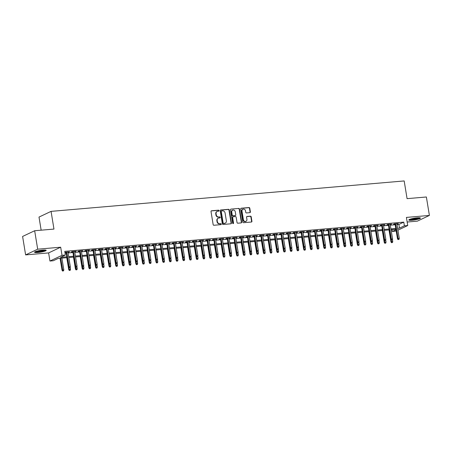 <?xml version="1.0" encoding="UTF-8"?>
<svg xmlns="http://www.w3.org/2000/svg" width="452" height="452" viewBox="0 0 452 452"><rect width="100%" height="100%" fill="white"/><g stroke="black" fill="none" stroke-linecap="round" stroke-linejoin="round"><path stroke-width="0.68" d="M219.101 210.638A0.52 0.458 64.7 0 0 218.559 210.169L211.553 210.773A0.74 0.65 64.7 0 0 211.016 211.553L213.152 224.593A0.74 0.65 64.7 0 0 213.926 225.26L220.926 224.655A0.52 0.458 64.7 0 0 220.762 223.644L219.858 223.717A2.373 2.085 64.7 0 1 217.367 221.582L217.192 220.497A2.373 2.085 64.7 0 1 218.282 218.169A2.373 2.085 64.7 0 1 218.921 218L219.825 217.92A0.52 0.458 64.7 0 0 219.661 216.903L218.751 216.983A2.373 2.085 64.7 0 1 216.265 214.847L216.09 213.762A2.373 2.085 64.7 0 1 217.18 211.434A2.373 2.085 64.7 0 1 217.819 211.265L218.723 211.186A0.52 0.458 64.7 0 0 219.101 210.638M218.678 211.186A0.52 0.458 64.7 0 0 218.231 210.327L211.231 210.926A0.74 0.65 64.7 0 0 211.208 210.931M220.887 224.661A0.52 0.458 64.7 0 0 220.435 223.796L219.858 223.717M219.785 217.92A0.52 0.458 64.7 0 0 219.333 217.062L218.751 216.983M417.185 217.836A5.899 0.876 170.7 0 0 408.823 219.994A5.899 0.876 170.7 0 0 412.1 220.243A5.899 0.876 170.7 0 0 420.462 218.09A5.899 0.876 170.7 0 0 417.185 217.836M42.923 250.086A5.899 0.876 170.7 0 0 34.561 252.244A5.899 0.876 170.7 0 0 37.838 252.493A5.899 0.876 170.7 0 0 46.2 250.34A5.899 0.876 170.7 0 0 42.923 250.086M249.854 212.649A0.74 0.65 64.7 0 0 250.391 211.869L249.792 208.214A0.74 0.65 64.7 0 0 249.018 207.547L241.244 208.214A0.74 0.65 64.7 0 0 240.701 208.993L242.837 222.034A0.74 0.65 64.7 0 0 243.611 222.7L251.391 222.028A0.74 0.65 64.7 0 0 251.928 221.248L251.205 216.83A0.74 0.65 64.7 0 0 250.431 216.163L247.103 216.451A0.74 0.65 64.7 0 0 246.56 217.231L246.916 219.423A1.983 1.746 64.7 0 1 243.391 219.728L241.989 211.146A1.983 1.746 64.7 0 1 245.515 210.841L245.747 212.27A0.74 0.65 64.7 0 0 246.526 212.937L249.854 212.649M397.02 224.61L398.884 224.446L403.777 222.13L404.382 225.819L407.738 225.531L397.929 230.175M34.663 230.74L37.685 249.188L25.623 254.9L22.6 236.452L34.663 230.74L53.963 229.079L51.065 211.372L404.178 180.941L407.077 198.648L426.377 196.987L429.4 215.434L406.41 217.418L407.738 225.531M25.623 254.9L48.613 252.917L60.681 247.204L37.685 249.188M60.681 247.204L62.009 255.323L65.365 255.035L60.472 257.352L66.845 256.798M403.777 222.13L64.76 251.346L65.365 255.035M229.3 209.977A0.74 0.65 64.7 0 0 228.526 209.31L220.745 209.982A0.74 0.65 64.7 0 0 220.209 210.762L222.344 223.796A0.74 0.65 64.7 0 0 223.118 224.469L230.893 223.796A0.74 0.65 64.7 0 0 231.435 223.017L229.3 209.977L228.978 210.135A0.74 0.65 64.7 0 0 228.198 209.468L220.423 210.135A0.74 0.65 64.7 0 0 220.401 210.14M230.995 209.101L238.769 208.428A0.74 0.65 64.7 0 1 239.549 209.095L241.684 222.13A0.74 0.65 64.7 0 1 241.142 222.915L237.814 223.198A0.74 0.65 64.7 0 1 237.034 222.531L236.17 217.248A0.74 0.65 64.7 0 0 235.396 216.576L233.187 216.768A0.74 0.65 64.7 0 0 232.644 217.548L233.548 223.056A0.52 0.458 64.7 0 1 232.622 223.135L230.452 209.881A0.74 0.65 64.7 0 1 230.995 209.101L238.769 208.428M407.162 222.022L417.337 221.147L429.4 215.434M67.964 252.301L69.444 251.854L64.935 252.431M74.676 251.719L76.156 251.278L72.128 251.623L71.314 252.013L72.845 251.877M81.388 251.142L82.869 250.702L78.846 251.046L78.026 251.431L79.558 251.301M88.106 250.566L89.586 250.12L85.558 250.47L84.739 250.854L86.27 250.724M94.818 249.984L96.299 249.544L92.27 249.888L91.457 250.278L92.988 250.142M101.53 249.408L103.011 248.962L98.982 249.312L98.169 249.696L99.7 249.566M108.243 248.826L109.723 248.385L105.695 248.73L104.881 249.12L106.412 248.984M114.955 248.25L116.435 247.809L112.407 248.154L111.593 248.538L113.124 248.408M121.673 247.673L123.147 247.227L119.125 247.577L118.305 247.962L119.836 247.832M128.385 247.091L129.865 246.651L125.837 246.995L125.018 247.385L126.549 247.25M135.097 246.515L136.577 246.069L132.549 246.419L131.735 246.803L133.267 246.673M141.809 245.939L143.29 245.492L139.261 245.843L138.448 246.227L139.979 246.091M148.522 245.357L150.002 244.916L145.973 245.261L145.16 245.645L146.691 245.515M155.234 244.781L156.714 244.334L152.686 244.685L151.872 245.069L153.403 244.939M161.952 244.199L163.432 243.758L159.403 244.103L158.584 244.492L160.115 244.357M168.664 243.622L170.144 243.182L166.116 243.526L165.302 243.91L166.828 243.781M175.376 243.046L176.856 242.6L172.828 242.95L172.014 243.334L173.545 243.204M182.088 242.464L183.568 242.023L179.54 242.368L178.726 242.758L180.258 242.622M188.8 241.888L190.281 241.441L186.252 241.792L185.439 242.176L186.97 242.046M195.513 241.306L196.993 240.865L192.964 241.21L192.151 241.6L193.682 241.464M202.23 240.73L203.711 240.289L199.682 240.633L198.863 241.018L200.394 240.888M208.943 240.153L210.423 239.707L206.394 240.057L205.581 240.441L207.112 240.311M215.655 239.571L217.135 239.131L213.107 239.475L212.293 239.865L213.824 239.729M222.367 238.995L223.847 238.549L219.819 238.899L219.005 239.283L220.536 239.153M229.079 238.419L230.56 237.972L226.531 238.323L225.717 238.707L227.249 238.571M235.791 237.837L237.272 237.396L233.249 237.741L232.43 238.125L233.961 237.995M242.509 237.26L243.99 236.814L239.961 237.164L239.142 237.549L240.673 237.419M249.221 236.678L250.702 236.238L246.673 236.582L245.86 236.972L247.391 236.837M255.934 236.102L257.414 235.661L253.386 236.006L252.572 236.39L254.103 236.26M262.646 235.526L264.126 235.08L260.098 235.43L259.284 235.814L260.815 235.684M269.358 234.944L270.838 234.503L266.81 234.848L265.996 235.232L267.527 235.102M276.076 234.368L277.551 233.921L273.528 234.272L272.709 234.656L274.24 234.526M282.788 233.786L284.268 233.345L280.24 233.69L279.421 234.079L280.952 233.944M289.5 233.209L290.981 232.769L286.952 233.113L286.139 233.498L287.67 233.368M296.213 232.633L297.693 232.187L293.664 232.537L292.851 232.921L294.382 232.791M302.925 232.051L304.405 231.61L300.377 231.955L299.563 232.345L301.094 232.209M309.637 231.475L311.117 231.028L307.089 231.379L306.275 231.763L307.806 231.633M316.355 230.893L317.835 230.452L313.807 230.802L312.987 231.187L314.519 231.051M323.067 230.317L324.547 229.876L320.519 230.221L319.705 230.605L321.236 230.475M329.779 229.74L331.259 229.294L327.231 229.644L326.417 230.028L327.949 229.898M336.491 229.158L337.972 228.718L333.943 229.062L333.13 229.452L334.661 229.317M343.204 228.582L344.684 228.141L340.655 228.486L339.842 228.87L341.373 228.74M349.916 228.006L351.396 227.559L347.373 227.91L346.554 228.294L348.085 228.164M356.634 227.424L358.114 226.983L354.085 227.328L353.266 227.712L354.797 227.582M363.346 226.847L364.826 226.401L360.798 226.751L359.984 227.136L361.515 227.006M370.058 226.266L371.538 225.825L367.51 226.169L366.696 226.559L368.227 226.424M376.77 225.689L378.251 225.249L374.222 225.593L373.408 225.977L374.94 225.847M383.482 225.113L384.963 224.667L380.934 225.017L380.121 225.401L381.652 225.271M390.195 224.531L391.675 224.09L387.652 224.435L386.833 224.825L388.364 224.689M65.065 253.21L66.241 253.109M68.071 252.95L72.953 252.532M74.783 252.374L79.665 251.956M81.496 251.798L86.377 251.374M88.213 251.216L93.095 250.798M94.926 250.64L99.807 250.216M101.638 250.058L106.519 249.64M108.35 249.481L113.232 249.063M115.062 248.905L119.944 248.481M121.774 248.323L126.656 247.905M128.492 247.747L133.374 247.329M135.204 247.171L140.086 246.747M141.917 246.589L146.798 246.17M148.629 246.012L153.51 245.589M155.341 245.43L160.223 245.012M162.059 244.854L166.935 244.436M168.771 244.278L173.653 243.854M175.483 243.696L180.365 243.278M182.196 243.119L187.077 242.696M188.908 242.538L193.789 242.119M195.62 241.961L200.502 241.543M202.338 241.385L207.214 240.961M209.05 240.803L213.932 240.385M215.762 240.227L220.644 239.803M222.474 239.65L227.356 239.227M229.187 239.068L234.068 238.65M235.899 238.492L240.78 238.068M242.617 237.91L247.498 237.492M249.329 237.334L254.21 236.916M256.041 236.758L260.923 236.334M262.753 236.176L267.635 235.758M269.465 235.599L274.347 235.176M276.178 235.017L281.059 234.599M282.895 234.441L287.777 234.023M289.608 233.865L294.489 233.441M296.32 233.283L301.202 232.865M303.032 232.707L307.914 232.283M309.744 232.13L314.626 231.706M316.462 231.548L321.338 231.13M323.174 230.972L328.056 230.548M329.887 230.39L334.768 229.972M336.599 229.814L341.48 229.396M343.311 229.237L348.193 228.814M350.023 228.655L354.905 228.237M356.741 228.079L361.617 227.655M363.453 227.497L368.335 227.079M370.165 226.921L375.047 226.503M376.878 226.345L381.759 225.921M383.59 225.763L388.471 225.345M390.302 225.186L395.184 224.763M64.958 252.561L66.133 252.459M396.912 223.955L398.393 223.508L394.364 223.859L393.545 224.243L395.076 224.113M51.065 211.372L39.002 217.079L41.149 230.181M396.206 230.989L392.313 231.531L396.008 229.785M392.008 229.661L392.313 231.531M66.986 257.674L58.189 258.431L53.296 260.742L49.94 261.036L62.009 255.323M48.613 252.917L49.94 261.036M397.624 228.294L399.489 228.136L404.382 225.819M68.676 256.64L73.557 256.222M75.388 256.064L80.27 255.646M82.1 255.487L86.982 255.064M88.818 254.905L93.694 254.487M95.53 254.329L100.412 253.905M102.242 253.747L107.124 253.329M108.955 253.171L113.836 252.753M115.667 252.595L120.548 252.171M122.379 252.013L127.261 251.594M129.097 251.436L133.973 251.013M135.809 250.86L140.691 250.436M142.521 250.278L147.403 249.86M149.233 249.702L154.115 249.278M155.946 249.12L160.827 248.702M162.658 248.543L167.539 248.125M169.376 247.967L174.257 247.543M176.088 247.385L180.969 246.967M182.8 246.809L187.682 246.385M189.512 246.227L194.394 245.809M196.224 245.651L201.106 245.233M202.937 245.074L207.818 244.651M209.655 244.492L214.536 244.074M216.367 243.916L221.248 243.492M223.079 243.34L227.961 242.916M229.791 242.758L234.673 242.34M236.503 242.182L241.385 241.758M243.221 241.6L248.097 241.182M249.933 241.023L254.815 240.605M256.646 240.447L261.527 240.023M263.358 239.865L268.239 239.447M270.07 239.289L274.952 238.865M276.782 238.707L281.664 238.289M283.5 238.131L288.376 237.712M290.212 237.554L295.094 237.13M296.924 236.972L301.806 236.554M303.637 236.396L308.518 235.972M310.349 235.82L315.23 235.396M317.061 235.238L321.943 234.82M323.779 234.661L328.661 234.238M330.491 234.079L335.373 233.661M337.203 233.503L342.085 233.085M343.916 232.927L348.797 232.503M350.628 232.345L355.509 231.927M357.34 231.769L362.221 231.345M364.058 231.187L368.939 230.769M370.77 230.61L375.652 230.192M377.482 230.034L382.364 229.61M384.194 229.452L389.076 229.034M390.907 228.876L395.788 228.452M395.935 229.328L391.053 229.746M389.217 229.904L384.336 230.322M382.505 230.48L377.623 230.904M375.793 231.062L370.911 231.48M369.081 231.639L364.199 232.062M362.368 232.221L357.487 232.639M355.651 232.797L350.775 233.215M348.938 233.373L344.057 233.797M342.226 233.955L337.345 234.373M335.514 234.531L330.632 234.955M328.802 235.108L323.92 235.532M322.09 235.69L317.208 236.108M315.372 236.266L310.496 236.69M308.659 236.848L303.778 237.266M301.947 237.424L297.066 237.842M295.235 238.001L290.353 238.424M288.523 238.583L283.641 239.001M281.811 239.159L276.929 239.583M275.093 239.741L270.211 240.159M268.381 240.317L263.499 240.735M261.668 240.893L256.787 241.317M254.956 241.475L250.075 241.893M248.244 242.052L243.362 242.475M241.532 242.634L236.65 243.052M234.814 243.21L229.932 243.628M228.102 243.786L223.22 244.21M221.39 244.368L216.508 244.786M214.677 244.944L209.796 245.363M207.965 245.521L203.084 245.944M201.247 246.103L196.371 246.521M194.535 246.679L189.654 247.103M187.823 247.261L182.941 247.679M181.111 247.837L176.229 248.255M174.399 248.414L169.517 248.837M167.686 248.995L162.805 249.414M160.968 249.572L156.093 249.996M154.256 250.154L149.375 250.572M147.544 250.73L142.662 251.148M140.832 251.306L135.95 251.73M134.12 251.888L129.238 252.306M127.407 252.465L122.526 252.888M120.69 253.041L115.808 253.465M113.977 253.623L109.096 254.041M107.265 254.199L102.384 254.623M100.553 254.781L95.671 255.199M93.841 255.357L88.959 255.775M87.129 255.934L82.247 256.357M80.411 256.516L75.529 256.934M73.699 257.092L68.817 257.516M398.884 224.446L399.489 228.136M68.631 252.244L68.58 251.933M75.343 251.662L75.292 251.352M82.055 251.086L82.004 250.775M88.767 250.504L88.716 250.193M95.479 249.928L95.428 249.617M102.197 249.351L102.146 249.041M108.909 248.769L108.859 248.459M115.622 248.193L115.571 247.882M122.334 247.617L122.283 247.3M129.046 247.035L128.995 246.724M135.764 246.459L135.713 246.148M142.476 245.877L142.425 245.566M149.188 245.3L149.137 244.99M155.9 244.724L155.85 244.413M162.613 244.142L162.562 243.831M169.325 243.566L169.274 243.255M176.043 242.984L175.992 242.673M182.755 242.408L182.704 242.097M189.467 241.831L189.416 241.521M196.179 241.249L196.128 240.939M202.892 240.673L202.841 240.362M209.604 240.097L209.553 239.78M216.322 239.515L216.271 239.204M223.034 238.938L222.983 238.628M229.746 238.357L229.695 238.046M236.458 237.78L236.407 237.469M243.17 237.204L243.119 236.893M249.888 236.622L249.832 236.311M256.6 236.046L256.55 235.735M263.313 235.464L263.262 235.153M270.025 234.887L269.974 234.577M276.737 234.311L276.686 234M283.449 233.729L283.398 233.418M290.167 233.153L290.116 232.842M296.879 232.577L296.828 232.26M303.591 231.995L303.541 231.684M310.304 231.418L310.253 231.108M317.016 230.836L316.965 230.526M323.728 230.26L323.677 229.949M330.446 229.684L330.395 229.373M337.158 229.102L337.107 228.791M343.87 228.526L343.819 228.215M350.582 227.944L350.532 227.633M357.295 227.367L357.244 227.057M364.007 226.791L363.956 226.48M370.725 226.209L370.674 225.898M377.437 225.633L377.386 225.322M384.149 225.051L384.098 224.74M390.861 224.474L390.81 224.164M397.574 223.898L397.523 223.587M217.18 211.434L216.853 211.587A2.373 2.085 64.7 0 0 215.762 213.915L216.09 213.762M218.429 217.135A2.373 2.085 64.7 0 1 215.937 214.999L215.762 213.915M218.282 218.169L217.96 218.322A2.373 2.085 64.7 0 0 216.864 220.649L217.192 220.497M219.531 223.876A2.373 2.085 64.7 0 1 217.045 221.74L216.864 220.649M230.921 223.796A0.74 0.65 64.7 0 0 231.108 223.169L228.978 210.135M221.638 210.931A0.52 0.458 64.7 0 0 221.26 211.479L223.135 222.921A0.52 0.458 64.7 0 0 223.678 223.39L224.633 223.305A2.373 2.085 64.7 0 0 225.271 223.135A2.373 2.085 64.7 0 0 226.362 220.808L225.085 212.988A2.373 2.085 64.7 0 0 222.593 210.852L221.638 210.931M221.31 211.09A0.52 0.458 64.7 0 0 220.932 211.632L221.26 211.479M225.271 223.135L224.943 223.288A2.373 2.085 64.7 0 1 224.311 223.463L223.35 223.542A0.52 0.458 64.7 0 1 222.808 223.079L220.932 211.632M241.165 222.909A0.74 0.65 64.7 0 0 241.357 222.288L239.221 209.248A0.74 0.65 64.7 0 0 238.441 208.581M232.989 216.824L232.661 216.977A0.74 0.65 64.7 0 0 232.322 217.706L233.221 223.209L233.548 223.056M233.125 223.604A0.52 0.458 64.7 0 0 233.221 223.209M235.272 211.762A1.983 1.746 64.7 0 0 231.746 212.061L232.243 215.084A0.74 0.65 64.7 0 0 233.017 215.757L235.226 215.564A0.74 0.65 64.7 0 0 235.769 214.785L235.272 211.762M232.661 210.118L232.334 210.27A1.983 1.746 64.7 0 0 231.424 212.22L231.746 212.061M235.424 215.508L235.102 215.666A0.74 0.65 64.7 0 1 234.899 215.717L232.695 215.909A0.74 0.65 64.7 0 1 231.916 215.242L231.424 212.22M242.899 209.197L242.577 209.349A1.983 1.746 64.7 0 0 241.662 211.299L241.989 211.146M246.007 221.367L245.679 221.525A1.983 1.746 64.7 0 1 243.069 219.881L241.662 211.299M251.414 222.028A0.74 0.65 64.7 0 0 251.6 221.401L250.877 216.988A0.74 0.65 64.7 0 0 250.103 216.316L246.775 216.604A0.74 0.65 64.7 0 0 246.752 216.61M249.877 212.649A0.74 0.65 64.7 0 0 250.069 212.022L249.47 208.366A0.74 0.65 64.7 0 0 248.69 207.7L240.916 208.372A0.74 0.65 64.7 0 0 240.893 208.372M62.562 271.059L63.562 270.844L62.562 271.059L62.009 270.183L63.805 269.804L61.89 258.109M62.89 270.906L60.681 258.216M62.009 270.183L60.059 258.267M63.805 269.804L63.562 270.844M66.082 252.148L68.529 267.098L69.116 266.821L66.704 252.092M69.41 267.816L70.083 267.759L69.41 267.816L69.116 266.821L70.326 266.714L67.913 251.99M68.529 267.098L69.309 269.33L70.518 269.222L70.196 267.268M70.083 267.759L70.326 266.714M45.256 250.029A5.102 0.757 -9.3 0 1 38.081 251.741A5.102 0.757 -9.3 0 1 35.358 251.651M36.222 251.335A4.723 0.701 170.7 0 0 38.183 251.295A4.723 0.701 170.7 0 0 44.336 250.007M34.883 251.883A5.859 0.87 170.7 0 0 37.759 251.9A5.859 0.87 170.7 0 0 45.776 250.097M409.145 219.632A5.859 0.87 170.7 0 0 414.682 219.31A5.859 0.87 170.7 0 0 420.038 217.847M419.518 217.779A5.102 0.757 -9.3 0 1 414.665 219.197A5.102 0.757 -9.3 0 1 409.614 219.401M410.484 219.084A4.723 0.701 170.7 0 0 414.597 218.774A4.723 0.701 170.7 0 0 418.597 217.757M69.28 270.477L70.275 270.268L69.28 270.477L68.721 269.607L66.772 257.691M68.721 269.607L69.309 269.33L69.602 270.324M70.518 269.222L70.275 270.268M75.992 269.9L76.987 269.691L75.992 269.9L75.433 269.025L77.23 268.646L76.908 266.691M76.315 269.748L75.8 267.392L76.795 267.183L75.8 267.392L75.241 266.516L72.795 251.566M75.433 269.025L73.484 257.109M77.23 268.646L76.987 269.691M82.705 269.324L83.699 269.109L82.705 269.324L82.145 268.448L83.942 268.064L83.626 266.115M83.032 269.166L82.513 266.816L83.507 266.601L82.513 266.816L81.959 265.94L79.507 250.99M82.145 268.448L80.196 256.533M83.942 268.064L83.699 269.109M89.417 268.742L90.417 268.533L89.417 268.742L88.863 267.872L90.654 267.488L90.338 265.533M89.745 268.59L89.225 266.234L90.225 266.025L89.225 266.234L88.671 265.364L86.219 250.408M88.863 267.872L86.908 255.956M90.654 267.488L90.417 268.533M75.241 266.516L75.829 266.239L73.416 251.515M76.122 267.239L75.829 266.239L77.038 266.138L74.625 251.408M76.795 267.183L77.038 266.138M81.959 265.94L82.541 265.663L80.134 250.933M82.84 266.657L82.541 265.663L83.75 265.556L81.337 250.832M83.507 266.601L83.75 265.556M88.671 265.364L89.259 265.087L86.846 250.357M89.552 266.081L89.259 265.087L90.462 264.979L88.055 250.255M90.225 266.025L90.462 264.979M92.937 249.832L95.383 264.782L95.971 264.505L93.558 249.781M96.265 265.505L96.937 265.443L96.265 265.505L95.971 264.505L97.18 264.403L94.767 249.673M95.383 264.782L96.163 267.013L97.372 266.912L97.05 264.957M96.937 265.443L97.18 264.403M96.129 268.166L97.129 267.951L96.129 268.166L95.575 267.29L93.62 255.374M95.575 267.29L96.163 267.013L96.457 268.013M97.372 266.912L97.129 267.951M99.649 249.255L102.095 264.205L102.683 263.928L100.271 249.199M102.977 264.923L103.649 264.866L102.977 264.923L102.683 263.928L103.892 263.821L101.48 249.097M102.095 264.205L102.875 266.437L104.084 266.33L103.762 264.375M103.649 264.866L103.892 263.821M102.841 267.59L103.841 267.375L102.841 267.59L102.288 266.714L100.338 254.798M102.288 266.714L102.875 266.437L103.169 267.431M104.084 266.33L103.841 267.375M106.361 248.673L108.808 263.629L109.395 263.346L106.983 248.623M109.689 264.347L110.361 264.29L109.689 264.347L109.395 263.346L110.604 263.245L108.192 248.515M108.808 263.629L109.587 265.855L110.796 265.753L110.474 263.798M110.361 264.29L110.604 263.245M109.559 267.008L110.554 266.799L109.559 267.008L109 266.132L107.051 254.222M109 266.132L109.587 265.855L109.881 266.855M110.796 265.753L110.554 266.799M113.073 248.097L115.52 263.047L116.107 262.77L113.695 248.041M116.407 263.77L117.074 263.708L116.407 263.77L116.107 262.77L117.317 262.668L114.904 247.939M115.52 263.047L116.3 265.279L117.509 265.171L117.187 263.222M117.074 263.708L117.317 262.668M116.271 266.431L117.266 266.217L116.271 266.431L115.712 265.556L113.763 253.64M115.712 265.556L116.3 265.279L116.593 266.273M117.509 265.171L117.266 266.217M119.786 247.521L122.238 262.471L122.82 262.194L120.413 247.464M123.119 263.188L123.791 263.132L123.119 263.188L122.82 262.194L124.029 262.087L121.616 247.363M122.238 262.471L123.012 264.697L124.221 264.595L123.904 262.64M123.791 263.132L124.029 262.087M122.984 265.849L123.978 265.64L122.984 265.849L122.424 264.979L120.475 253.063M122.424 264.979L123.012 264.697L123.311 265.697M124.221 264.595L123.978 265.64M126.498 246.939L128.95 261.889L129.538 261.612L127.125 246.888M129.831 262.612L130.504 262.555L129.831 262.612L129.538 261.612L130.747 261.51L128.334 246.781M128.95 261.889L129.73 264.121L130.933 264.019L130.617 262.064M130.504 262.555L130.747 261.51M129.696 265.273L130.696 265.058L129.696 265.273L129.142 264.397L127.187 252.482M129.142 264.397L129.73 264.121L130.023 265.121M130.933 264.019L130.696 265.058M133.216 246.363L135.662 261.312L136.25 261.036L133.837 246.306M136.544 262.03L137.216 261.974L136.544 262.03L136.25 261.036L137.459 260.928L135.046 246.204M135.662 261.312L136.442 263.544L137.651 263.437L137.329 261.482M137.216 261.974L137.459 260.928M136.408 264.697L137.408 264.482L136.408 264.697L135.854 263.821L133.905 251.905M135.854 263.821L136.442 263.544L136.736 264.539M137.651 263.437L137.408 264.482M139.928 245.781L142.374 260.736L142.962 260.454L140.549 245.73M143.256 261.454L143.928 261.397L143.256 261.454L142.962 260.454L144.171 260.352L141.758 245.622M142.374 260.736L143.154 262.962L144.363 262.861L144.041 260.906M143.928 261.397L144.171 260.352M143.12 264.115L144.12 263.906L143.12 264.115L142.566 263.239L140.617 251.329M142.566 263.239L143.154 262.962L143.448 263.962M144.363 262.861L144.12 263.906M146.64 245.204L149.087 260.154L149.674 259.877L147.262 245.148M149.968 260.877L150.64 260.815L149.968 260.877L149.674 259.877L150.883 259.776L148.471 245.046M149.087 260.154L149.866 262.386L151.075 262.279L150.753 260.329M150.64 260.815L150.883 259.776M149.838 263.539L150.832 263.324L149.838 263.539L149.279 262.663L147.329 250.747M149.279 262.663L149.866 262.386L150.16 263.386M151.075 262.279L150.832 263.324M153.352 244.628L155.799 259.578L156.386 259.301L153.974 244.572M156.686 260.295L157.352 260.239L156.686 260.295L156.386 259.301L157.595 259.194L155.183 244.47M155.799 259.578L156.578 261.81L157.788 261.702L157.465 259.747M157.352 260.239L157.595 259.194M156.55 262.957L157.545 262.748L156.55 262.957L155.991 262.087L154.042 250.171M155.991 262.087L156.578 261.81L156.872 262.804M157.788 261.702L157.545 262.748M160.064 244.046L162.517 258.996L163.104 258.719L160.692 243.995M163.398 259.719L164.07 259.663L163.398 259.719L163.104 258.719L164.308 258.617L161.901 243.888M162.517 258.996L163.291 261.228L164.5 261.126L164.183 259.171M164.07 259.663L164.308 258.617M163.262 262.38L164.257 262.171L163.262 262.38L162.709 261.505L160.754 249.589M162.709 261.505L163.291 261.228L163.59 262.228M164.5 261.126L164.257 262.171M166.777 243.47L169.229 258.42L169.816 258.143L167.404 243.413M170.11 259.137L170.783 259.081L170.11 259.137L169.816 258.143L171.025 258.035L168.613 243.312M169.229 258.42L170.008 260.651L171.212 260.544L170.896 258.589M170.783 259.081L171.025 258.035M169.975 261.804L170.975 261.589L169.975 261.804L169.421 260.928L167.466 249.012M169.421 260.928L170.008 260.651L170.302 261.646M171.212 260.544L170.975 261.589M173.495 242.888L175.941 257.843L176.529 257.561L174.116 242.837M176.822 258.561L177.495 258.504L176.822 258.561L176.529 257.561L177.738 257.459L175.325 242.735M175.941 257.843L176.721 260.07L177.93 259.968L177.608 258.013M177.495 258.504L177.738 257.459M176.687 261.222L177.687 261.013L176.687 261.222L176.133 260.352L174.184 248.436M176.133 260.352L176.721 260.07L177.014 261.07M177.93 259.968L177.687 261.013M180.207 242.312L182.653 257.261L183.241 256.985L180.828 242.261M183.535 257.985L184.207 257.922L183.535 257.985L183.241 256.985L184.45 256.883L182.037 242.153M182.653 257.261L183.433 259.493L184.642 259.392L184.32 257.437M184.207 257.922L184.45 256.883M183.399 260.646L184.399 260.431L183.399 260.646L182.845 259.77L180.896 247.854M182.845 259.77L183.433 259.493L183.727 260.493M184.642 259.392L184.399 260.431M186.919 241.735L189.365 256.685L189.953 256.408L187.54 241.679M190.247 257.403L190.919 257.346L190.247 257.403L189.953 256.408L191.162 256.301L188.75 241.577M189.365 256.685L190.145 258.917L191.354 258.81L191.032 256.855M190.919 257.346L191.162 256.301M190.117 260.07L191.111 259.855L190.117 260.07L189.557 259.194L187.608 247.278M189.557 259.194L190.145 258.917L190.439 259.911M191.354 258.81L191.111 259.855M193.631 241.153L196.078 256.103L196.665 255.826L194.258 241.102M196.965 256.826L197.631 256.77L196.965 256.826L196.665 255.826L197.874 255.725L195.462 240.995M196.078 256.103L196.857 258.335L198.066 258.233L197.75 256.278M197.631 256.77L197.874 255.725M196.829 259.488L197.823 259.278L196.829 259.488L196.27 258.612L194.32 246.702M196.27 258.612L196.857 258.335L197.157 259.335M198.066 258.233L197.823 259.278M200.343 240.577L202.795 255.527L203.383 255.25L200.97 240.52M203.677 256.25L204.349 256.188L203.677 256.25L203.383 255.25L204.587 255.148L202.18 240.419M202.795 255.527L203.569 257.759L204.779 257.651L204.462 255.702M204.349 256.188L204.587 255.148M203.541 258.911L204.541 258.697L203.541 258.911L202.988 258.035L201.033 246.12M202.988 258.035L203.569 257.759L203.869 258.753M204.779 257.651L204.541 258.697M207.061 240.001L209.508 254.951L210.095 254.674L207.683 239.944M210.389 255.668L211.061 255.612L210.389 255.668L210.095 254.674L211.304 254.566L208.892 239.842M209.508 254.951L210.287 257.177L211.496 257.075L211.174 255.12M211.061 255.612L211.304 254.566M210.253 258.329L211.253 258.12L210.253 258.329L209.7 257.459L207.745 245.543M209.7 257.459L210.287 257.177L210.581 258.177M211.496 257.075L211.253 258.12M213.773 239.419L216.22 254.369L216.807 254.092L214.395 239.368M217.101 255.092L217.774 255.035L217.101 255.092L216.807 254.092L218.017 253.99L215.604 239.261M216.22 254.369L216.774 255.244M217.774 255.035L218.017 253.99M216.966 257.753L217.966 257.538L216.966 257.753L216.412 256.877L218.209 256.499L217.887 254.544M217.293 257.6L216.779 255.244M216.412 256.877L214.463 244.961M218.209 256.499L217.966 257.538M220.486 238.842L222.932 253.792L223.52 253.515L221.107 238.786M223.813 254.51L224.486 254.453L223.813 254.51L223.52 253.515L224.729 253.408L222.316 238.684M222.932 253.792L223.712 256.024L224.921 255.917L224.599 253.962M224.486 254.453L224.729 253.408M223.683 257.177L224.678 256.962L223.683 257.177L223.124 256.301L221.175 244.385M223.124 256.301L223.712 256.024L224.006 257.018M224.921 255.917L224.678 256.962M227.198 238.26L229.644 253.216L230.232 252.934L227.819 238.21M230.526 253.934L231.198 253.877L230.526 253.934L230.232 252.934L231.441 252.832L229.028 238.102M229.644 253.216L230.424 255.442L231.633 255.34L231.311 253.386M231.198 253.877L231.441 252.832M230.396 256.595L231.39 256.386L230.396 256.595L229.836 255.719L227.887 243.809M229.836 255.719L230.424 255.442L230.718 256.442M231.633 255.34L231.39 256.386M233.91 237.684L236.362 252.634L236.944 252.357L234.537 237.628M237.243 253.357L237.91 253.295L237.243 253.357L236.944 252.357L238.153 252.256L235.741 237.526M236.362 252.634L237.136 254.866L238.345 254.758L238.029 252.809M237.91 253.295L238.153 252.256M237.108 256.018L238.102 255.804L237.108 256.018L236.549 255.143L234.599 243.227M236.549 255.143L237.136 254.866L237.436 255.86M238.345 254.758L238.102 255.804M240.622 237.108L243.074 252.058L243.662 251.781L241.249 237.051M243.956 252.775L244.628 252.719L243.956 252.775L243.662 251.781L244.865 251.674L242.458 236.95M243.074 252.058L243.854 254.29L245.057 254.182L244.741 252.227M244.628 252.719L244.865 251.674M243.82 255.436L244.82 255.227L243.82 255.436L243.266 254.566L241.311 242.651M243.266 254.566L243.854 254.29L244.148 255.284M245.057 254.182L244.82 255.227M247.34 236.526L249.786 251.476L250.374 251.199L247.962 236.475M250.668 252.199L251.34 252.143L250.668 252.199L250.374 251.199L251.583 251.097L249.171 236.368M249.786 251.476L250.566 253.708L251.775 253.606L251.453 251.651M251.34 252.143L251.583 251.097M250.532 254.86L251.532 254.645L250.532 254.86L249.979 253.984L248.024 242.069M249.979 253.984L250.566 253.708L250.86 254.708M251.775 253.606L251.532 254.645M254.052 235.95L256.499 250.9L257.086 250.623L254.674 235.893M257.38 251.617L258.052 251.561L257.38 251.617L257.086 250.623L258.295 250.515L255.883 235.791M256.499 250.9L257.278 253.131L258.487 253.024L258.165 251.069M258.052 251.561L258.295 250.515M257.244 254.284L258.245 254.069L257.244 254.284L256.691 253.408L254.742 241.492M256.691 253.408L257.278 253.131L257.572 254.126M258.487 253.024L258.245 254.069M260.764 235.368L263.211 250.323L263.798 250.041L261.386 235.317M264.092 251.041L264.765 250.984L264.092 251.041L263.798 250.041L265.008 249.939L262.595 235.215M263.211 250.323L263.991 252.549L265.2 252.448L264.878 250.493M264.765 250.984L265.008 249.939M263.962 253.702L264.957 253.493L263.962 253.702L263.403 252.832L261.454 240.916M263.403 252.832L263.991 252.549L264.284 253.549M265.2 252.448L264.957 253.493M267.477 234.791L269.923 249.741L270.511 249.464L268.098 234.741M270.81 250.464L271.477 250.402L270.81 250.464L270.511 249.464L271.72 249.363L269.307 234.633M269.923 249.741L270.703 251.973L271.912 251.871L271.59 249.916M271.477 250.402L271.72 249.363M270.675 253.126L271.669 252.911L270.675 253.126L270.115 252.25L268.166 240.334M270.115 252.25L270.703 251.973L270.997 252.973M271.912 251.871L271.669 252.911M274.189 234.215L276.641 249.165L277.223 248.888L274.816 234.159M277.522 249.883L278.195 249.826L277.522 249.883L277.223 248.888L278.432 248.781L276.025 234.057M276.641 249.165L277.415 251.397L278.624 251.289L278.308 249.334M278.195 249.826L278.432 248.781M277.387 252.544L278.381 252.335L277.387 252.544L276.833 251.674L274.878 239.758M276.833 251.674L277.415 251.397L277.714 252.391M278.624 251.289L278.381 252.335M280.901 233.633L283.353 248.583L283.941 248.306L281.528 233.582M284.235 249.306L284.907 249.25L284.235 249.306L283.941 248.306L285.15 248.204L282.737 233.475M283.353 248.583L284.133 250.815L285.336 250.713L285.02 248.758M284.907 249.25L285.15 248.204M284.099 251.967L285.099 251.758L284.099 251.967L283.545 251.092L281.59 239.176M283.545 251.092L284.133 250.815L284.427 251.815M285.336 250.713L285.099 251.758M287.619 233.057L290.065 248.007L290.653 247.73L288.24 233M290.947 248.73L291.619 248.668L290.947 248.73L290.653 247.73L291.862 247.628L289.449 232.899M290.065 248.007L290.845 250.238L292.054 250.131L291.732 248.182M291.619 248.668L291.862 247.628M290.811 251.391L291.811 251.176L290.811 251.391L290.257 250.515L288.308 238.599M290.257 250.515L290.845 250.238L291.139 251.233M292.054 250.131L291.811 251.176M294.331 232.481L296.778 247.43L297.365 247.154L294.953 232.424M297.659 248.148L298.331 248.091L297.659 248.148L297.365 247.154L298.574 247.046L296.162 232.322M296.778 247.43L297.557 249.657L298.766 249.555L298.444 247.6M298.331 248.091L298.574 247.046M297.523 250.809L298.523 250.6L297.523 250.809L296.97 249.939L295.02 238.023M296.97 249.939L297.557 249.657L297.851 250.657M298.766 249.555L298.523 250.6M301.043 231.899L303.49 246.848L304.077 246.572L301.665 231.848M304.371 247.572L305.043 247.515L304.371 247.572L304.077 246.572L305.286 246.47L302.874 231.74M303.49 246.848L304.269 249.08L305.479 248.979L305.156 247.024M305.043 247.515L305.286 246.47M304.241 250.233L305.236 250.018L304.241 250.233L303.682 249.357L301.733 237.441M303.682 249.357L304.269 249.08L304.563 250.08M305.479 248.979L305.236 250.018M307.755 231.322L310.202 246.272L310.79 245.995L308.383 231.266M311.089 246.99L311.756 246.933L311.089 246.99L310.79 245.995L311.999 245.888L309.586 231.164M310.202 246.272L310.982 248.504L312.191 248.397L311.874 246.442M311.756 246.933L311.999 245.888M310.953 249.657L311.948 249.442L310.953 249.657L310.394 248.781L308.445 236.865M310.394 248.781L310.982 248.504L311.281 249.498M312.191 248.397L311.948 249.442M314.468 230.74L316.92 245.696L317.507 245.413L315.095 230.689M317.801 246.413L318.474 246.357L317.801 246.413L317.507 245.413L318.711 245.312L316.304 230.582M316.92 245.696L317.694 247.922L318.903 247.82L318.587 245.865M318.474 246.357L318.711 245.312M317.666 249.075L318.666 248.866L317.666 249.075L317.112 248.199L315.157 236.289M317.112 248.199L317.694 247.922L317.993 248.922M318.903 247.82L318.666 248.866M321.18 230.164L323.632 245.114L324.22 244.837L321.807 230.108M324.513 245.837L325.186 245.775L324.513 245.837L324.22 244.837L325.429 244.735L323.016 230.006M323.632 245.114L324.412 247.346L325.615 247.238L325.299 245.289M325.186 245.775L325.429 244.735M324.378 248.498L325.378 248.284L324.378 248.498L323.824 247.623L321.869 235.707M323.824 247.623L324.412 247.346L324.705 248.34M325.615 247.238L325.378 248.284M327.898 229.588L330.344 244.538L330.932 244.261L328.519 229.531M331.226 245.255L331.898 245.199L331.226 245.255L330.932 244.261L332.141 244.153L329.728 229.43M330.344 244.538L331.124 246.764L332.333 246.662L332.011 244.707M331.898 245.199L332.141 244.153M331.09 247.916L332.09 247.707L331.09 247.916L330.536 247.046L328.587 235.13M330.536 247.046L331.124 246.764L331.418 247.764M332.333 246.662L332.09 247.707M334.61 229.006L337.056 243.956L337.644 243.679L335.231 228.955M337.938 244.679L338.61 244.622L337.938 244.679L337.644 243.679L338.853 243.577L336.441 228.848M337.056 243.956L337.836 246.187L339.045 246.086L338.723 244.131M338.61 244.622L338.853 243.577M337.802 247.34L338.802 247.125L337.802 247.34L337.248 246.464L335.299 234.548M337.248 246.464L337.836 246.187L338.13 247.187M339.045 246.086L338.802 247.125M341.322 228.429L343.769 243.379L344.356 243.103L341.944 228.373M344.65 244.097L345.322 244.04L344.65 244.097L344.356 243.103L345.565 242.995L343.153 228.271M343.769 243.379L344.548 245.611L345.757 245.504L345.435 243.549M345.322 244.04L345.565 242.995M344.52 246.764L345.514 246.549L344.52 246.764L343.961 245.888L342.011 233.972M343.961 245.888L344.548 245.611L344.842 246.606M345.757 245.504L345.514 246.549M348.034 227.848L350.486 242.803L351.068 242.521L348.661 227.797M351.368 243.521L352.035 243.464L351.368 243.521L351.068 242.521L352.277 242.419L349.865 227.689M350.486 242.803L351.26 245.029L352.47 244.927L352.153 242.973M352.035 243.464L352.277 242.419M351.232 246.182L352.227 245.973L351.232 246.182L350.673 245.306L348.724 233.396M350.673 245.306L351.26 245.029L351.56 246.029M352.47 244.927L352.227 245.973M354.747 227.271L357.199 242.221L357.786 241.944L355.374 227.22M358.08 242.944L358.752 242.882L358.08 242.944L357.786 241.944L358.99 241.843L356.583 227.113M357.199 242.221L357.973 244.453L359.182 244.351L358.865 242.396M358.752 242.882L358.99 241.843M357.944 245.605L358.944 245.391L357.944 245.605L357.391 244.73L355.436 232.814M357.391 244.73L357.973 244.453L358.272 245.453M359.182 244.351L358.944 245.391M361.464 226.695L363.911 241.645L364.498 241.368L362.086 226.638M364.792 242.362L365.465 242.306L364.792 242.362L364.498 241.368L365.708 241.261L363.295 226.537M363.911 241.645L364.691 243.877L365.9 243.769L365.578 241.814M365.465 242.306L365.708 241.261M364.657 245.024L365.657 244.814L364.657 245.024L364.103 244.153L362.148 232.238M364.103 244.153L364.691 243.877L364.984 244.871M365.9 243.769L365.657 244.814M368.177 226.113L370.623 241.063L371.211 240.786L368.798 226.062M371.504 241.786L372.177 241.73L371.504 241.786L371.211 240.786L372.42 240.684L370.007 225.955M370.623 241.063L371.403 243.295L372.612 243.193L372.29 241.238M372.177 241.73L372.42 240.684M371.369 244.447L372.369 244.238L371.369 244.447L370.815 243.571L368.866 231.656M370.815 243.571L371.403 243.295L371.697 244.295M372.612 243.193L372.369 244.238M374.889 225.537L377.335 240.487L377.923 240.21L375.51 225.48M378.217 241.21L378.889 241.148L378.217 241.21L377.923 240.21L379.132 240.102L376.719 225.378M377.335 240.487L378.115 242.718L379.324 242.611L379.002 240.662M378.889 241.148L379.132 240.102M378.087 243.871L379.081 243.656L378.087 243.871L377.527 242.995L375.578 231.079M377.527 242.995L378.115 242.718L378.409 243.713M379.324 242.611L379.081 243.656M381.601 224.96L384.047 239.91L384.635 239.633L382.222 224.904M384.934 240.628L385.601 240.571L384.934 240.628L384.635 239.633L385.844 239.526L383.432 224.802M384.047 239.91L384.827 242.136L386.036 242.035L385.714 240.08M385.601 240.571L385.844 239.526M384.799 243.289L385.793 243.08L384.799 243.289L384.24 242.419L382.29 230.503M384.24 242.419L384.827 242.136L385.121 243.136M386.036 242.035L385.793 243.08M388.313 224.378L390.765 239.328L391.347 239.052L388.94 224.328M391.647 240.052L392.319 239.995L391.647 240.052L391.347 239.052L392.556 238.95L390.144 224.22M390.765 239.328L391.539 241.56L392.748 241.458L392.432 239.503M392.319 239.995L392.556 238.95M391.511 242.713L392.505 242.498L391.511 242.713L390.952 241.837L389.002 229.921M390.952 241.837L391.539 241.56L391.839 242.56M392.748 241.458L392.505 242.498M395.025 223.802L397.477 238.752L398.065 238.475L395.653 223.746M398.359 239.47L399.031 239.413L398.359 239.47L398.065 238.475L399.269 238.368L396.862 223.644M397.477 238.752L398.031 239.628M399.031 239.413L399.269 238.368M218.231 210.327L218.559 210.169M220.435 223.796L220.762 223.644M219.333 217.062L219.661 216.903M215.937 214.999L216.265 214.847M217.045 221.74L217.367 221.582M211.231 210.926L211.553 210.773M231.108 223.169L231.435 223.017M220.423 210.135L220.745 209.982M228.198 209.468L228.526 209.31M222.808 223.079L223.135 222.921M223.35 223.542L223.678 223.39M224.311 223.463L224.633 223.305M239.221 209.248L239.549 209.095M241.357 222.288L241.684 222.13M232.322 217.706L232.644 217.548M231.916 215.242L232.243 215.084M232.695 215.909L233.017 215.757M234.899 215.717L235.226 215.564M243.069 219.881L243.391 219.728M246.775 216.604L247.103 216.451M250.103 216.316L250.431 216.163M250.877 216.988L251.205 216.83M251.6 221.401L251.928 221.248M240.916 208.372L241.244 208.214M248.69 207.7L249.018 207.547M249.47 208.366L249.792 208.214M250.069 212.022L250.391 211.869M221.175 211.124L221.497 210.971"/></g></svg>
